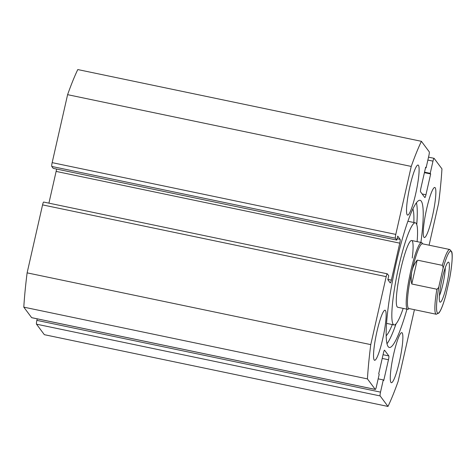 <?xml version="1.0" encoding="UTF-8"?>
<svg xmlns="http://www.w3.org/2000/svg" width="476" height="476" viewBox="0 0 476 476"><rect width="100%" height="100%" fill="white"/><g stroke="black" fill="none" stroke-linecap="round" stroke-linejoin="round"><path stroke-width="0.71" d="M406.968 309.18A75.178 10.591 -78.2 0 1 389.326 347.468A75.178 10.591 -78.2 0 1 388.166 346.635A75.178 10.591 -78.2 0 1 395.294 267.161A75.178 10.591 -78.2 0 1 420.058 200.289A75.178 10.591 -78.2 0 1 421.224 201.116A75.178 10.591 -78.2 0 1 420.903 242.433M407.194 214.813A25.573 3.606 -78.2 0 1 409.622 187.782A25.573 3.606 -78.2 0 1 418.041 165.035A25.573 3.606 -78.2 0 1 418.44 165.315A25.573 3.606 -78.2 0 1 416.012 192.352A25.573 3.606 -78.2 0 1 407.587 215.093A25.573 3.606 -78.2 0 1 407.194 214.813M374.207 359.999A25.573 3.606 -78.2 0 1 376.635 332.968A25.573 3.606 -78.2 0 1 385.054 310.221A25.573 3.606 -78.2 0 1 385.453 310.507A25.573 3.606 -78.2 0 1 383.025 337.538A25.573 3.606 -78.2 0 1 374.606 360.284A25.573 3.606 -78.2 0 1 374.207 359.999M423.938 237.25A25.573 3.606 -78.2 0 1 426.359 210.219A25.573 3.606 -78.2 0 1 434.784 187.473A25.573 3.606 -78.2 0 1 435.183 187.752A25.573 3.606 -78.2 0 1 432.755 214.789A25.573 3.606 -78.2 0 1 424.33 237.536A25.573 3.606 -78.2 0 1 423.938 237.25M390.951 382.436A25.573 3.606 -78.2 0 1 393.378 355.405A25.573 3.606 -78.2 0 1 401.798 332.659A25.573 3.606 -78.2 0 1 402.196 332.944A25.573 3.606 -78.2 0 1 399.769 359.975A25.573 3.606 -78.2 0 1 391.343 382.722A25.573 3.606 -78.2 0 1 390.951 382.436M414.423 309.692L398.15 381.33A153.427 21.616 -78.2 0 1 387.982 406.439L44.345 334.682L36.509 324.174A3.409 0.482 -78.2 0 1 36.878 320.366L380.508 392.123A3.409 0.482 101.8 0 0 380.14 395.931L36.509 324.174M37.223 318.843L36.878 320.366M31.755 317.67A3.409 0.482 -78.2 0 1 31.69 317.688A3.409 0.482 -78.2 0 1 31.636 317.647L23.8 307.145A153.427 21.616 -78.2 0 1 27.12 272.855L42.566 204.882A3.409 0.482 -78.2 0 1 43.643 202.056L387.274 273.807A3.409 0.482 101.8 0 0 386.197 276.639L42.566 204.882M395.425 238.208L51.795 166.457A3.409 0.482 -78.2 0 1 52.164 162.643L395.794 234.4A3.409 0.482 101.8 0 0 395.425 238.208L396.835 240.094L397.734 236.138L400.132 239.351A3.409 0.482 -78.2 0 1 399.763 243.159L56.126 171.408L48.915 203.157M56.126 171.408A3.409 0.482 101.8 0 0 56.537 169.04M51.795 166.457L53.199 168.343L396.835 240.094M52.164 162.643L67.604 94.67A153.427 21.616 -78.2 0 1 77.778 69.561L421.409 141.318L429.245 151.826A3.409 0.482 101.8 0 1 428.876 155.634L426.103 167.844L425.538 167.725M387.982 406.439L380.14 395.931M422.141 193.958L425.949 194.749L430.673 173.96L430.215 173.347L432.987 161.138A3.409 0.482 101.8 0 1 434.064 158.312A3.409 0.482 101.8 0 1 434.118 158.353L441.954 168.855A153.427 21.616 -78.2 0 1 438.634 203.145L429.084 245.188M425.949 194.749A3.409 0.482 -78.2 0 1 424.872 197.576A3.409 0.482 -78.2 0 1 424.818 197.54L420.558 191.828A3.409 0.482 -78.2 0 1 420.927 188.02L425.645 167.231L426.103 167.844M395.794 234.4L411.24 166.427A153.427 21.616 -78.2 0 1 421.409 141.318M399.763 243.159L391.361 280.114A3.409 0.482 -78.2 0 1 390.284 282.946A3.409 0.482 -78.2 0 1 390.231 282.905L387.839 279.692L388.737 275.735L387.327 273.849A3.409 0.482 101.8 0 0 387.274 273.807M31.636 317.647L375.272 389.404L367.43 378.896A153.427 21.616 -78.2 0 1 370.756 344.612L386.197 276.639M375.272 389.404A3.409 0.482 101.8 0 0 375.326 389.439A3.409 0.482 101.8 0 0 376.403 386.613L379.176 374.404L378.717 373.791L383.442 353.002A3.409 0.482 -78.2 0 1 384.519 350.175A3.409 0.482 -78.2 0 1 384.572 350.217L388.832 355.929A3.409 0.482 -78.2 0 1 388.464 359.737L383.739 380.526L383.281 379.913L380.508 392.123M370.756 344.612L27.12 272.855M23.8 307.145L367.43 378.896M67.604 94.67L411.24 166.427M383.281 379.913L378.164 378.842M430.673 173.96L424.413 172.657M430.215 173.347L424.527 172.163M416.44 202.758A75.178 10.591 -78.2 0 1 416.762 224.642M396.05 323.829A75.178 10.591 -78.2 0 1 387 343.755M412.252 258.04A34.093 4.802 101.8 0 0 411.663 240.505A34.093 4.802 101.8 0 0 398.9 278.442A34.093 4.802 101.8 0 0 397.728 307.252L407.64 309.323A34.093 4.802 101.8 0 0 408.378 309.12L409.164 308.597M417.107 241.641A52.164 7.348 101.8 0 0 415.358 222.816A52.164 7.348 101.8 0 0 395.83 280.864A52.164 7.348 101.8 0 0 394.033 324.941A52.164 7.348 101.8 0 0 403.172 308.388M442.061 279.097A20.456 2.88 -78.2 0 1 448.083 262.252A20.456 2.88 -78.2 0 1 446.625 285.219A20.456 2.88 -78.2 0 1 439.806 301.891A20.456 2.88 -78.2 0 1 442.061 279.097M439.407 295.715A17.047 2.404 101.8 0 0 442.942 284.017A17.047 2.404 101.8 0 0 445.244 267.756M449.784 249.507L451.712 251.715C452.67 253.565 452.378 263.882 449.677 278.293L449.522 279.013A31.708 4.468 101.8 0 0 451.313 251.471A31.708 4.468 101.8 0 0 442.674 269.832C443.299 268.149 443.174 266.655 442.311 265.352A33.07 4.659 -78.2 0 1 449.784 249.507L422.361 243.783A33.07 4.659 101.8 0 0 411.907 271.207A33.07 4.659 101.8 0 0 408.836 308.525L436.26 314.255A33.07 4.659 -78.2 0 1 436.885 289.229C438.241 288.385 439.003 287.076 439.164 285.297A31.708 4.468 101.8 0 0 437.373 312.845A31.708 4.468 101.8 0 0 446.012 294.477L445.822 295.239C443.329 304.366 441.026 310.287 438.908 313.012L436.26 314.255M422.682 243.849L422.176 243.052A34.093 4.802 101.8 0 0 421.575 242.57A34.093 4.802 101.8 0 0 410.8 270.85A34.093 4.802 101.8 0 0 407.64 309.323M442.311 265.352L417.196 260.11C414.62 263.383 412.853 267.084 411.907 271.207C410.978 275.336 410.937 279.596 411.776 283.988L436.885 289.229M442.674 269.832L439.164 285.297M417.196 260.11L411.776 283.988M449.522 279.013L446.012 294.477M386.179 335.8A66.604 9.383 101.8 0 0 392.307 324.578M413.852 222.5A66.604 9.383 101.8 0 0 412.912 208.857M417.137 218.692A78.415 11.049 -78.2 0 1 416.708 224.482M395.937 323.954A78.415 11.049 -78.2 0 1 394.015 329.428M388.464 359.737L382.21 358.428M383.049 354.721L388.832 355.929M432.987 161.138L427.87 160.073M387.904 279.394L391.361 280.114M397.145 238.726L400.132 239.351M434.064 158.312L428.531 157.157M375.326 389.439L31.69 317.688M407.89 221.257L415.358 222.816M386.566 323.382L394.033 324.941M411.663 240.505L421.575 242.57"/></g></svg>
